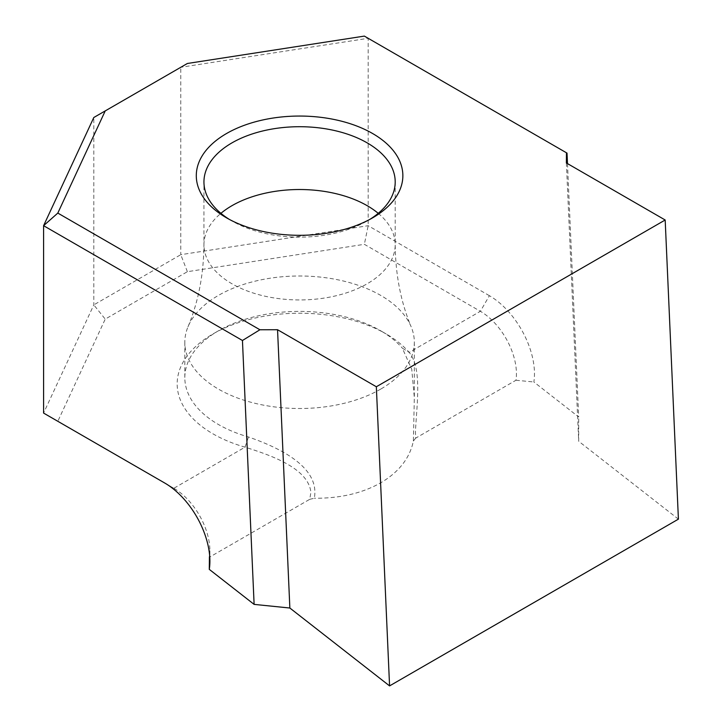 <?xml version="1.0" encoding="UTF-8"?>
<svg xmlns="http://www.w3.org/2000/svg" width="722" height="722" viewBox="0 0 722 722"><rect width="100%" height="100%" fill="white"/><g stroke="black" fill="none" stroke-linecap="round" stroke-linejoin="round"><path stroke-width="0.54" stroke-dasharray="3.61 2.71" d="M229.352 219.407A95.629 55.215 0 0 0 231.952 220.968L226.546 217.845L231.952 220.968A95.629 55.215 0 0 0 367.191 220.968A95.629 55.215 0 0 0 367.2 220.968A95.629 55.215 0 0 0 369.799 219.407M309.711 499.326L314.314 498.243C320.297 466.385 277.699 447.171 248.449 436.963A114.753 66.253 180 0 1 218.432 424.5A114.753 66.253 180 0 1 184.823 377.651A114.753 66.253 180 0 1 218.432 330.802A114.753 66.253 180 0 1 380.72 330.802L386.126 333.925A122.406 70.666 0 0 0 213.017 333.925A122.406 70.666 0 0 0 213.026 433.868A122.406 70.666 0 0 0 245.047 447.162C271.291 455.383 308.493 468.388 310.911 492.422L309.711 499.326L209.416 557.231M218.432 330.802L213.017 333.925M209.642 555.516A51 29.449 -120 0 0 209.894 550.742A51 29.449 -120 0 0 173.831 488.28L57.814 421.296L105.231 319.115L187.377 271.698L364.357 244.316L480.374 311.299A51 29.449 60 0 1 516.438 373.761A51 29.449 60 0 1 515.959 380.25L415.664 438.155L415.421 432.081C416.585 405.899 422.478 368.175 409.157 352.408L402.316 348.13L411.757 369.258L414.329 397.587L413.381 441.052C409.798 458.154 398.914 472.08 380.72 482.819C362.173 493.288 340.044 498.433 314.314 498.243M567.483 163.596L578.692 417L533.856 381.983A63.753 36.804 -120 0 0 489.39 295.686L480.374 311.299L409.157 352.408A122.406 70.666 0 0 0 386.135 333.925A122.406 70.666 0 0 0 386.126 333.925L380.72 330.802A114.753 66.253 180 0 1 402.316 348.13M380.72 389.104A114.753 66.253 180 0 1 255.66 403.463A114.753 66.253 180 0 1 184.823 342.255A114.753 66.253 180 0 1 187.964 326.858A114.753 66.253 180 0 1 218.432 295.406A114.753 66.253 180 0 1 330.784 278.493A114.753 66.253 180 0 1 411.188 326.858A114.753 66.253 180 0 1 414.329 342.255A114.753 66.253 180 0 1 380.72 389.104M164.815 483.072L173.831 488.28L164.815 483.072L173.831 488.28L245.047 447.162L248.449 436.963M489.39 295.686L368.166 225.697L180.771 254.685L180.771 67.29L93.806 117.505L93.806 304.892L43.591 413.083L57.814 421.296M678.409 519.145L578.692 441.268L578.692 417M566.382 162.964L578.692 441.268M187.377 63.482L180.771 67.29L368.166 38.302L368.166 225.697L364.357 244.316M364.357 36.1L567.023 153.109M187.377 271.698L180.771 254.685L93.806 304.892L105.231 319.115M515.959 380.25L533.856 381.983M413.381 441.052L415.664 438.155M378.229 213.333A95.629 55.215 180 0 1 395.205 244.731A95.629 55.215 180 0 1 367.191 283.773A95.629 55.215 180 0 1 262.979 295.74A95.629 55.215 180 0 1 203.947 244.731A95.629 55.215 180 0 1 220.923 213.333M187.964 326.858C198.342 301.995 203.676 274.622 203.947 244.731L203.947 181.926M414.329 342.255L414.329 397.587M395.205 181.926L395.205 244.731C395.475 274.622 400.809 301.995 411.188 326.858M184.823 342.255L184.823 377.651M367.2 220.968L372.606 217.845M209.894 550.742L209.894 561.156"/><path stroke-width="1.08" d="M369.799 219.407A95.629 55.215 0 0 0 395.205 181.926A95.629 55.215 0 0 0 367.191 142.884A95.629 55.215 0 0 0 231.952 142.884A95.629 55.215 0 0 0 203.947 181.926A95.629 55.215 0 0 0 229.352 219.407M226.546 217.845L226.546 217.845A103.282 59.628 180 0 1 226.546 133.516A103.282 59.628 180 0 1 372.606 133.516A103.282 59.628 180 0 1 372.606 217.845A103.282 59.628 180 0 1 226.546 217.845M242.448 340.495L254.117 604.386L289.856 608.023L277.546 329.719L376.342 386.757L665.179 220.002L566.382 162.964L566.463 152.784L364.357 36.1L187.377 63.482L105.231 110.899L57.814 213.08L259.92 329.764L242.448 340.495L43.591 225.688L43.591 413.083L164.815 483.072A63.753 36.804 60 0 1 209.894 561.156A63.753 36.804 60 0 1 209.281 569.369L209.416 557.231A51 29.449 -120 0 0 209.642 555.516M254.117 604.386L209.281 569.369M57.814 213.08L43.591 225.688L93.806 117.505L105.231 110.899M289.856 608.023L389.573 685.9L678.409 519.145L665.179 220.002M376.342 386.757L389.573 685.9M566.463 152.784L567.023 153.109L567.483 163.596M277.546 329.719L259.92 329.764M220.923 213.333A95.629 55.215 180 0 1 231.952 205.689A95.629 55.215 180 0 1 378.229 213.333"/></g></svg>
